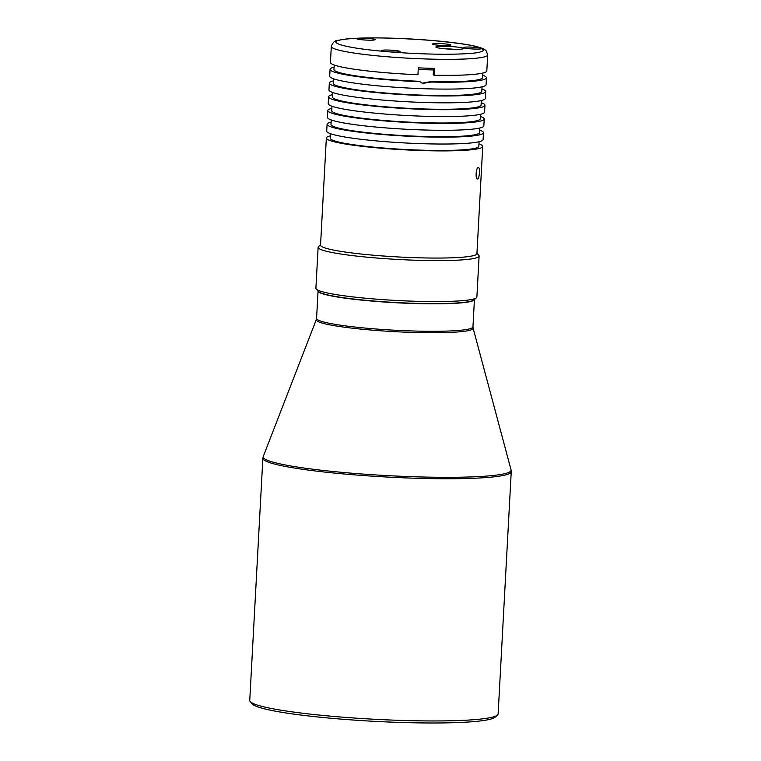 <?xml version="1.0" encoding="UTF-8"?>
<svg xmlns="http://www.w3.org/2000/svg" width="761" height="761" viewBox="0 0 761 761"><rect width="100%" height="100%" fill="white"/><g stroke="black" fill="none" stroke-linecap="round" stroke-linejoin="round"><path stroke-width="1.14" d="M250.274 701.661L252.443 704.049A122.064 11.815 3.1 0 0 361.285 720.572A122.064 11.815 3.1 0 0 490.331 719.202A122.064 11.815 3.1 0 0 495.069 717.195L497.475 715.045A124.366 12.043 3.1 0 0 498.132 713.913L511.249 471.706A124.366 12.043 3.1 0 1 505.77 474.893A124.366 12.043 3.1 0 1 350.583 474.55A124.366 12.043 3.1 0 1 262.868 458.255L249.751 700.462A124.366 12.043 3.1 0 0 250.274 701.661A124.366 12.043 3.1 0 0 337.465 716.748A124.366 12.043 3.1 0 0 492.652 717.09A124.366 12.043 3.1 0 0 497.475 715.045M316.576 318.402L318.06 291.073A78.307 7.581 3.1 0 0 385.237 302.088A78.307 7.581 3.1 0 0 471.002 301.404A78.307 7.581 3.1 0 0 474.426 299.558L472.962 326.869A78.307 7.581 3.1 0 1 469.508 328.876A78.307 7.581 3.1 0 1 382.954 329.503A78.307 7.581 3.1 0 1 316.576 318.402L316.329 319.563A78.535 7.6 3.1 0 0 381.622 330.854A78.535 7.6 3.1 0 0 469.651 330.312A78.535 7.6 3.1 0 0 473.085 328.058L511.059 469.898A124.148 12.014 -176.9 0 1 505.627 473.456A124.148 12.014 -176.9 0 1 366.469 474.322A124.148 12.014 -176.9 0 1 263.258 456.476L262.868 458.255M320.562 244.785L318.545 246.583A80.609 7.8 3.1 0 0 318.117 247.315L315.901 288.295A80.609 7.8 3.1 0 0 316.243 289.066L318.402 291.463A78.307 7.581 3.1 0 0 373.299 300.966A78.307 7.581 3.1 0 0 474.046 299.891L476.462 297.751A80.609 7.8 3.1 0 0 476.881 297.009L479.107 256.038A80.609 7.8 3.1 0 0 478.764 255.258L476.947 253.251M316.243 289.066A80.609 7.8 3.1 0 0 372.747 298.854A80.609 7.8 3.1 0 0 473.332 299.073A80.609 7.8 3.1 0 0 476.462 297.751M318.117 247.315A80.609 7.8 3.1 0 0 386.445 258.75A80.609 7.8 3.1 0 0 475.549 258.103A80.609 7.8 3.1 0 0 479.107 256.038M330.369 135.848A78.307 7.581 3.1 0 0 329.798 135.991A78.307 7.581 3.1 0 0 326.345 137.998L320.543 245.156A78.307 7.581 3.1 0 0 386.921 256.257A78.307 7.581 3.1 0 0 473.475 255.629A78.307 7.581 3.1 0 0 476.928 253.622L482.731 146.464A78.307 7.581 3.1 0 0 478.964 143.896M326.345 137.998A78.307 7.581 3.1 0 0 392.724 149.099A78.307 7.581 3.1 0 0 479.287 148.471A78.307 7.581 3.1 0 0 482.731 146.464M477.632 178.949C479.573 178.711 480.229 166.564 478.25 167.506C475.872 167.705 475.216 179.843 477.632 178.949L477.461 178.959M330.483 133.698L330.236 138.207A74.407 7.201 3.1 0 0 382.716 147.957A74.407 7.201 3.1 0 0 478.84 146.255L479.078 141.746M331.111 122.112A78.307 7.581 3.1 0 0 327.087 124.262L326.716 131.13A78.307 7.581 3.1 0 0 381.946 141.384A78.307 7.581 3.1 0 0 483.102 139.596L483.473 132.728A78.307 7.581 3.1 0 0 479.706 130.16M327.087 124.262A78.307 7.581 3.1 0 0 382.317 134.516A78.307 7.581 3.1 0 0 483.473 132.728M331.225 119.962L330.978 124.471A74.407 7.201 3.1 0 0 394.055 135.02A74.407 7.201 3.1 0 0 476.31 134.421A74.407 7.201 3.1 0 0 479.582 132.519L479.83 128.01M331.853 108.376A78.307 7.581 3.1 0 0 331.282 108.519A78.307 7.581 3.1 0 0 327.829 110.526L327.458 117.394A78.307 7.581 3.1 0 0 393.837 128.495A78.307 7.581 3.1 0 0 480.4 127.867A78.307 7.581 3.1 0 0 483.844 125.86L484.215 119.001A78.307 7.581 3.1 0 0 480.457 116.423M327.829 110.526A78.307 7.581 3.1 0 0 394.208 121.636A78.307 7.581 3.1 0 0 480.771 120.999A78.307 7.581 3.1 0 0 484.215 119.001M331.967 106.226L331.729 110.735A74.407 7.201 3.1 0 0 394.797 121.294A74.407 7.201 3.1 0 0 477.052 120.695A74.407 7.201 3.1 0 0 480.324 118.783L480.572 114.274M332.595 94.649A78.307 7.581 3.1 0 0 332.024 94.792A78.307 7.581 3.1 0 0 328.581 96.79L328.21 103.658A78.307 7.581 3.1 0 0 394.579 114.768A78.307 7.581 3.1 0 0 481.142 114.131A78.307 7.581 3.1 0 0 484.586 112.133L484.966 105.265A78.307 7.581 3.1 0 0 481.199 102.697M328.581 96.79A78.307 7.581 3.1 0 0 394.959 107.9A78.307 7.581 3.1 0 0 481.513 107.272A78.307 7.581 3.1 0 0 484.966 105.265M332.719 92.5L332.471 97.008A74.407 7.201 3.1 0 0 395.539 107.558A74.407 7.201 3.1 0 0 477.794 106.959A74.407 7.201 3.1 0 0 481.066 105.056L481.313 100.547M333.337 80.913A78.307 7.581 3.1 0 0 332.766 81.056A78.307 7.581 3.1 0 0 329.323 83.063L328.952 89.931A78.307 7.581 3.1 0 0 395.33 101.032A78.307 7.581 3.1 0 0 481.884 100.404A78.307 7.581 3.1 0 0 485.337 98.397L485.708 91.529A78.307 7.581 3.1 0 0 481.941 88.961M329.323 83.063A78.307 7.581 3.1 0 0 395.701 94.164A78.307 7.581 3.1 0 0 482.255 93.536A78.307 7.581 3.1 0 0 485.708 91.529M333.461 78.764L333.213 83.272A74.407 7.201 3.1 0 0 385.684 93.023A74.407 7.201 3.1 0 0 481.818 91.32L482.055 86.811M334.089 67.177A78.307 7.581 3.1 0 0 333.508 67.32A78.307 7.581 3.1 0 0 330.065 69.327L329.694 76.195A78.307 7.581 3.1 0 0 396.072 87.296A78.307 7.581 3.1 0 0 482.626 86.668A78.307 7.581 3.1 0 0 486.079 84.661L486.45 77.793A78.307 7.581 3.1 0 0 482.683 75.225M330.065 69.327A78.307 7.581 3.1 0 0 420.11 81.703L422.479 83.425L431.278 82.045A78.307 7.581 3.1 0 0 482.997 79.8A78.307 7.581 3.1 0 0 486.45 77.793M431.278 82.045L430.403 81.636A74.407 7.201 3.1 0 0 479.278 79.486A74.407 7.201 3.1 0 0 482.56 77.584L482.797 73.075M334.203 65.027L333.955 69.536A74.407 7.201 3.1 0 0 419.235 81.284L420.11 81.703M430.403 81.636L422.051 83.206M433.818 70.25A74.407 7.201 -176.9 0 1 433.456 70.24L433.209 74.816L434.084 75.234A78.307 7.581 3.1 0 0 486.821 70.925L487.687 54.906L486.269 50.93C484.633 49.703 485.661 48.98 475.482 46.307C459.14 42.331 419.901 38.725 386.816 38.05C369.294 37.679 355.606 38.012 345.751 39.049L337.979 40.343C334.916 40.419 332.69 42.445 331.301 46.44A78.307 7.581 3.1 0 0 386.531 56.695A78.307 7.581 3.1 0 0 484.243 56.913A78.307 7.581 3.1 0 0 487.687 54.906M418.227 69.47A76.005 7.353 3.1 0 0 433.837 69.955L433.456 70.24M434.084 75.234L434.455 68.366A78.307 7.581 -176.9 0 1 418.312 67.862L417.941 74.73A78.307 7.581 3.1 0 1 385.665 72.714A78.307 7.581 3.1 0 1 330.436 62.459L331.301 46.44M433.922 68.357L433.837 69.955M450.483 45.289A9.208 0.894 3.1 0 0 450.845 45.137A9.208 0.894 3.1 0 0 443.52 43.777A9.208 0.894 3.1 0 0 432.895 43.824A9.208 0.894 3.1 0 0 432.533 44.148A9.208 0.894 3.1 0 0 440.743 45.394A9.208 0.894 3.1 0 0 450.483 45.289M462.84 48.894A13.822 1.341 3.1 0 0 463.373 48.666A13.822 1.341 3.1 0 0 452.395 46.621A13.822 1.341 3.1 0 0 436.453 46.687A13.822 1.341 3.1 0 0 435.91 47.172A13.822 1.341 3.1 0 0 448.229 49.046A13.822 1.341 3.1 0 0 462.84 48.894M445.109 48.809A11.52 1.113 -176.9 0 1 454.051 49.294M463.715 47.325A9.208 0.894 3.1 0 0 463.306 47.562A9.208 0.894 3.1 0 0 471.116 48.875A9.208 0.894 3.1 0 0 481.304 48.799A9.208 0.894 3.1 0 0 481.713 48.561A9.208 0.894 3.1 0 0 481.475 48.343A9.208 0.894 3.1 0 0 472.847 47.192A9.208 0.894 3.1 0 0 463.715 47.325M481.475 48.343L481.475 48.343C484.234 49.988 483.777 51.196 480.096 51.967C476.595 53.86 440.495 56.029 388.129 51.758L388.129 51.758A9.208 0.894 3.1 0 0 399.62 51.786A9.208 0.894 3.1 0 0 400.029 51.548A9.208 0.894 3.1 0 0 392.219 50.245A9.208 0.894 3.1 0 0 382.041 50.321A9.208 0.894 3.1 0 0 381.632 50.559A9.208 0.894 3.1 0 0 388.129 51.758L388.129 51.758C336.352 47.334 330.245 41.646 339.396 40.219C341.955 39.353 348.7 38.668 359.63 38.174L359.63 38.174A9.208 0.894 3.1 0 0 357.099 38.431A9.208 0.894 3.1 0 0 356.7 38.668A9.208 0.894 3.1 0 0 364.5 39.972A9.208 0.894 3.1 0 0 374.688 39.895A9.208 0.894 3.1 0 0 375.097 39.658A9.208 0.894 3.1 0 0 369.589 38.545A9.208 0.894 3.1 0 0 359.63 38.174L359.63 38.174C377.066 37.432 400.98 38.174 431.363 40.428C460.063 43.111 476.767 45.746 481.475 48.343M511.059 469.898L511.249 471.706M316.329 319.563L263.258 456.476M473.085 328.058L472.962 326.869"/></g></svg>
